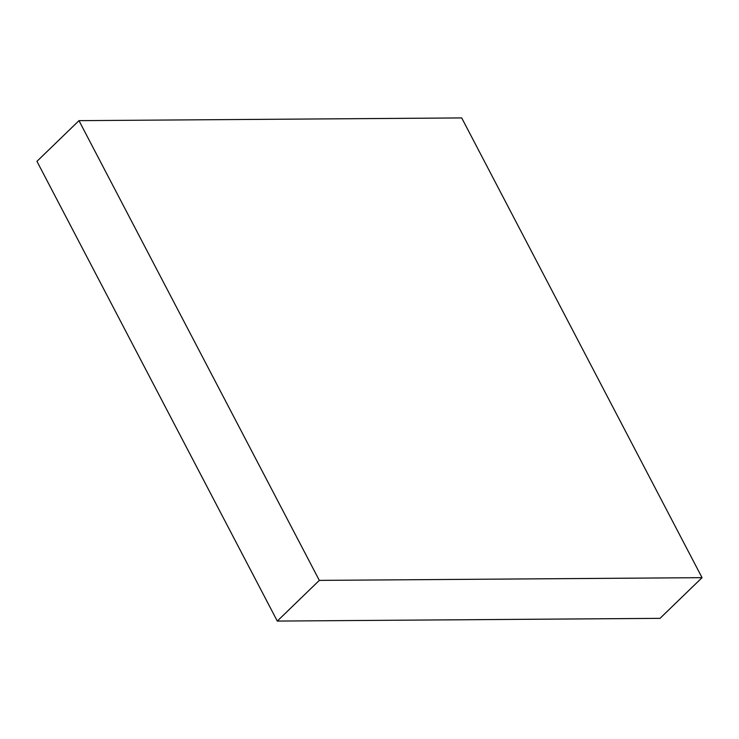 <?xml version="1.0" encoding="UTF-8"?>
<svg xmlns="http://www.w3.org/2000/svg" width="739" height="739" viewBox="0 0 739 739"><rect width="100%" height="100%" fill="white"/><g stroke="black" fill="none" stroke-linecap="round" stroke-linejoin="round"><path stroke-width="1.11" d="M660.019 618.349L702.05 577.667L461.709 117.926L78.981 120.651L319.322 580.383L702.05 577.667L660.019 618.349L277.291 621.074L319.322 580.383L277.291 621.074L36.95 161.333L78.981 120.651L36.95 161.333L277.291 621.074L660.019 618.349M702.05 577.667L461.709 117.926L78.981 120.651L319.322 580.383L702.05 577.667"/></g></svg>
